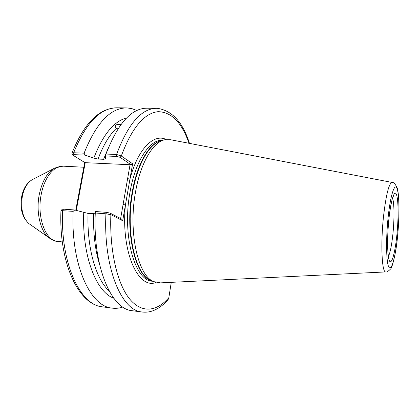 <?xml version="1.0" encoding="UTF-8"?>
<svg xmlns="http://www.w3.org/2000/svg" width="420" height="420" viewBox="0 0 420 420"><rect width="100%" height="100%" fill="white"/><g stroke="black" fill="none" stroke-linecap="round" stroke-linejoin="round"><path stroke-width="0.63" d="M58.207 241.542L57.629 241.49C45.439 240.891 36.477 216.536 41.291 194.066C44.525 177.067 54.453 165.212 63.551 166.189L83.822 167.234M160.372 282.875L153.746 281.642C138.143 275.951 128.116 232.449 135.44 192.486C140.333 163.322 152.88 142.133 164.666 139.776L170.567 139.729L392.091 182.438M156.056 108.297L147.494 108.187C131.722 107.867 117.899 123.155 106.013 154.051L116.545 154.471L121.301 155.993L132.615 163.779L122.687 220.726L110.875 214.646L105.919 213.806L95.282 213.008C92.699 266.233 111.153 308.868 131.838 310.669L133.13 310.837M121.044 124.42L120.687 124.672C116.965 123.984 115.148 124.756 115.243 126.971L116.214 128.436L117.968 128.84M103.588 159.29L98.054 159.054L93.812 158.099L84.987 155.117L73.857 154.654L72.676 155.038L84.998 162.666L131.045 164.771L120.141 157.327L116.708 156.424L105.473 155.962L105.373 158.912L103.588 159.29L108.008 148.68M142.784 312.092L141.535 311.929C145.215 312.475 148.827 312.155 152.376 310.968C158.056 308.936 163.285 305.183 168.073 299.696L168.835 297.691L171.266 282.345M95.282 213.008L95.351 211.517L106.696 212.357L110.198 213.166L121.564 219.046L122.687 220.726M74.681 209.984L73.159 211.344L60.968 210.614L62.291 209.255L63.452 209.15L74.681 209.984L88.048 213.423L95.282 213.759M73.159 211.344C70.675 263.875 90.032 306.106 111.62 308.049C115.379 308.632 119.123 308.296 122.84 307.036M83.727 212.541C81.942 255.78 96.222 292.183 113.799 298.226M75.747 210.284L84.709 162.493M60.968 210.614L60.958 210.641C58.784 261.933 77.863 304.006 101.966 306.794L103.346 306.973M105.473 155.962L106.013 154.051M136.81 110.497L132.08 108.68L127.166 107.924C110.707 107.604 96.353 122.687 84.105 153.174L84.987 155.117M126.614 117.941C113.899 121.228 102.963 134.61 93.812 158.099M71.993 153.536L71.962 153.211L73.668 152.754L84.105 153.174M85.26 162.482L76.277 210.43M120.629 218.563L130.079 164.525M110.198 213.166L110.875 214.646C109.463 250.693 117.233 283.479 129.334 298.589C141.498 313.698 156.629 311.756 168.835 297.691M188.995 143.283C181.75 122.43 171.412 111.893 157.978 111.683C144.013 113.264 131.786 128.037 121.301 155.993L120.141 157.327M123.097 204.451L125.433 204.992C120.703 251.517 138.138 289.748 156.009 282.476M132.615 163.779L131.045 164.771M127.622 178.589L129.932 179.161C137.849 148.769 153.857 133.24 166.173 139.503M388.437 256.436C390.269 252.462 391.771 244.902 392.936 233.767C394.443 219.172 394.322 202.928 392.579 198.161M388.836 219.55C390.742 200.744 394.349 189.315 396.375 194.334C398.433 199.085 398.612 217.707 396.9 234.77C395.22 251.885 391.892 264.574 389.639 261.23C387.361 258.169 386.899 238.297 388.836 219.55M397.562 236.024C399.562 216.043 399.373 194.197 396.968 188.422C394.606 182.327 390.317 195.657 388.043 218.048C385.728 240.377 386.306 263.959 389.02 267.377C391.703 271.136 395.598 256.053 397.562 236.024M383.481 216.725C386.101 194.266 389.03 182.847 392.264 182.474C393.629 182.17 395.252 183.944 397.136 187.792C399.394 194.534 399.593 216.416 397.588 236.135C396.118 253.859 391.818 268.748 390.506 269.068C388.201 271.383 386.61 272.339 385.733 271.929C381.901 272.885 380.51 244.277 383.481 216.725M62.312 241.925L55.76 241.164L51.592 239.563L29.001 223.671C22.118 217.366 19.698 208.231 21.74 196.261C23.42 188.244 27.006 182.674 32.492 179.555C27.631 182.212 24.26 187.688 22.386 195.988C20.47 208.661 22.669 217.891 29.001 223.671L29.4 223.96M49.402 238.166C40.446 231.929 35.648 211.838 39.365 194.072C42.336 180.726 47.523 172.032 54.936 167.995L62.995 166.162M153.746 281.642L150.827 280.403C135.319 274.727 125.365 231.877 132.605 192.544C137.445 163.837 149.882 142.947 161.6 140.595L163.9 139.981M152.203 280.985C135.828 277.683 124.561 233.578 132.153 192.533C137.13 162.981 150.16 141.876 162.167 140.443M152.917 281.29L152.124 281.201C134.804 280.649 121.979 235.316 129.969 192.397C135.356 160.393 150.176 138.826 162.939 140.238M116.214 128.436C109.2 135.272 103.142 145.478 98.054 159.054M131.838 310.669L141.535 311.929C121.296 310.196 103.289 267.372 105.919 213.806L106.696 212.357M88.048 213.423C86.809 248.105 95.991 279.232 109.2 291.023M99.729 265.167C95.151 250.331 93.119 233.221 93.629 213.843M63.452 209.15L62.622 210.556C60.186 262.747 79.963 304.789 101.966 306.794L111.62 308.049M116.708 156.424L116.545 154.471C128.247 123.38 141.818 107.992 157.248 108.313C172.032 110.444 182.768 122.131 189.457 143.372M71.962 153.211C84.142 123.029 99.309 107.893 117.458 107.798C100.684 107.483 86.084 122.467 73.668 152.754L73.857 154.654M393.566 195.757L392.837 197.41C392.464 197.72 390.044 207.386 388.862 219.671C387.702 231.761 387.371 242.225 387.865 251.071C388.505 259.009 389.214 258.993 389.02 258.857M32.492 179.555L54.469 168.236M117.458 107.798L125.89 107.909M385.733 271.929L159.553 282.917M71.983 153.505L72.676 155.038"/></g></svg>

